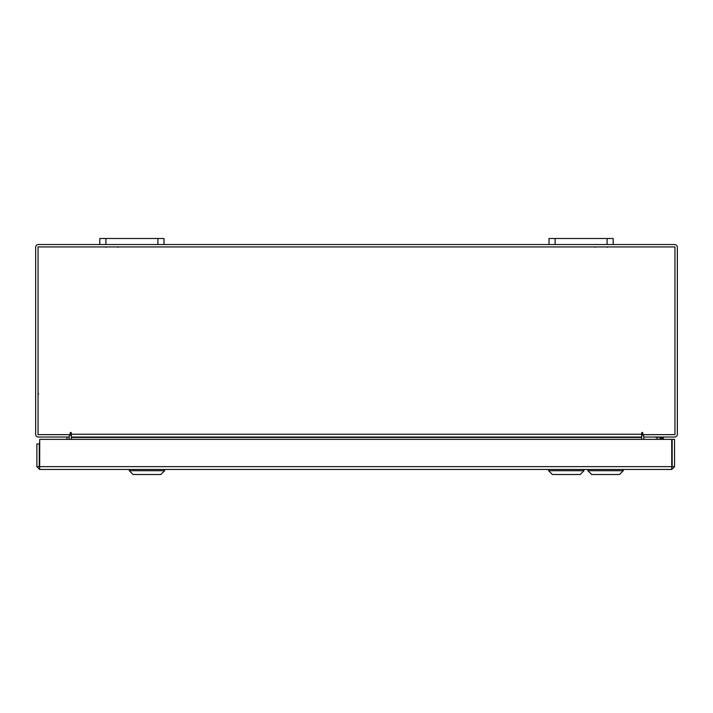 <?xml version="1.0" encoding="UTF-8"?>
<svg xmlns="http://www.w3.org/2000/svg" width="713" height="713" viewBox="0 0 713 713"><rect width="100%" height="100%" fill="white"/><g stroke="black" fill="none" stroke-linecap="round" stroke-linejoin="round"><path stroke-width="1.07" d="M607.084 244.523L607.084 238.499L613.18 238.499L613.18 244.523L549.01 244.523L549.01 238.499L555.106 238.499L555.106 244.523M607.084 238.499L555.106 238.499M157.894 244.523L157.894 238.499L163.99 238.499L163.99 244.523L99.82 244.523L99.82 238.499L105.916 238.499L105.916 244.523M157.894 238.499L105.916 238.499M39.687 467.06L39.687 469.457L36.871 466.641L671.708 466.641L671.744 469.457L39.687 469.457L39.723 439.368L671.708 439.368L671.744 469.457L674.56 466.641L672.163 466.641L672.163 439.368L674.56 439.368L674.56 466.641M36.871 466.641L36.871 443.949L39.268 443.949L39.723 441.944M39.268 466.641L39.268 443.949M68.929 437.033L69.348 439.368M643.652 439.368L644.071 437.033M613.18 244.523L674.534 244.523A2.816 2.816 0 0 1 677.35 247.34L677.35 434.226A2.816 2.816 0 0 1 674.534 437.033L643.652 437.033L643.652 434.636M69.348 434.636L69.348 437.033L38.466 437.033A2.816 2.816 0 0 1 35.65 434.226L35.65 247.34A2.816 2.816 0 0 1 38.466 244.523L99.82 244.523M549.01 244.523L163.99 244.523M71.353 436.017A2.816 2.816 0 0 0 69.348 434.672M643.652 434.672A2.816 2.816 0 0 0 641.647 436.017M642.841 433.023A0.597 0.597 0 0 0 642.244 432.426A0.597 0.597 0 0 0 641.647 433.023L641.647 437.033L71.353 437.033L71.353 433.023A0.597 0.597 0 0 0 70.756 432.426A0.597 0.597 0 0 0 70.159 433.023L70.159 434.636L38.047 434.636L38.047 246.921L674.953 246.921L674.953 434.636L642.841 434.636L642.841 433.023A0.597 0.597 0 0 0 642.244 432.426A0.597 0.597 0 0 0 641.647 433.023M71.353 439.368L71.353 437.452L641.647 437.452L641.647 439.368M71.353 433.023A0.597 0.597 0 0 0 70.756 432.426A0.597 0.597 0 0 0 70.159 433.023M39.723 457.176A5.775 5.775 0 0 1 39.268 454.939M66.951 437.033L66.951 439.368M39.723 458.504A6.408 6.408 0 0 1 39.268 457.71M580.168 474.501L583.956 470.714L580.168 474.501L552.379 474.501L548.591 470.714L583.956 470.714L583.956 469.457M164.658 470.714L160.862 474.501L133.073 474.501L129.285 470.714L164.658 470.714L164.658 469.457M623.269 470.714L619.481 474.501L591.692 474.501L587.904 470.714L623.269 470.714L623.269 469.457M662.074 437.033L662.404 439.368M660.024 437.033L657.029 437.515L654.418 437.033M642.859 434.912L641.647 434.689M641.647 434.083L642.841 434.083M660.889 439.368L661.218 437.033M71.353 434.226L641.647 434.226M657.029 437.515L657.029 439.368M659.953 437.176L659.953 439.368M663.34 437.176L663.34 439.368L663.375 437.31M117.948 247.277L117.28 246.921M105.756 247.277L106.424 246.921M595.052 247.277L595.72 246.921M607.244 247.277L606.576 246.921M38.654 393.959L38.047 393.353M548.591 470.714L548.591 469.457L548.591 470.714L552.379 474.501M129.285 470.714L129.285 469.457M587.904 470.714L587.904 469.457"/></g></svg>
